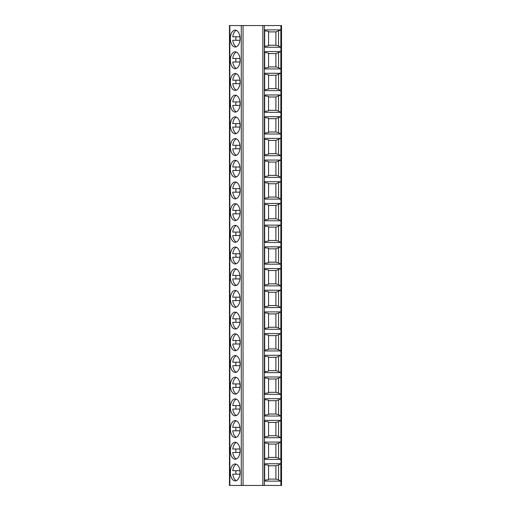 <?xml version="1.0" encoding="UTF-8"?>
<svg xmlns="http://www.w3.org/2000/svg" width="511" height="511" viewBox="0 0 511 511"><rect width="100%" height="100%" fill="white"/><g stroke="black" fill="none" stroke-linecap="round" stroke-linejoin="round"><path stroke-width="0.77" d="M262.846 25.55L281.529 25.55L281.529 485.45L229.471 485.45L229.471 25.55L262.846 25.55L262.846 485.45M264.66 442.066L280.839 442.066L280.839 459.421L264.66 459.421L264.66 442.066M264.66 420.368L280.839 420.368L280.839 437.723L264.66 437.723L264.66 420.368M264.66 398.676L280.839 398.676L280.839 416.031L264.66 416.031L264.66 398.676M264.66 376.984L280.839 376.984L280.839 394.339L264.66 394.339L264.66 376.984M264.66 355.292L280.839 355.292L280.839 372.647L264.66 372.647L264.66 355.292M264.66 333.594L280.839 333.594L280.839 350.948L264.66 350.948L264.66 333.594M264.66 311.902L280.839 311.902L280.839 329.256L264.66 329.256L264.66 311.902M280.839 290.21L264.66 290.21L264.66 307.565L280.839 307.565L280.839 290.21L275.895 292.222L268.562 292.222M280.839 268.518L264.66 268.518L264.66 285.873L280.839 285.873L280.839 268.518L275.895 270.53L268.562 270.53M280.839 246.826L264.66 246.826L264.66 264.174L280.839 264.174L280.839 246.826L275.895 248.838L268.562 248.838M280.839 225.127L264.66 225.127L264.66 242.482L280.839 242.482L280.839 225.127L275.895 227.14L268.562 227.14M280.839 203.435L264.66 203.435L264.66 220.79L280.839 220.79L280.839 203.435L275.895 205.448L268.562 205.448M280.839 181.744L264.66 181.744L264.66 199.098L280.839 199.098L280.839 181.744L275.895 183.756L268.562 183.756M280.839 160.052L264.66 160.052L264.66 177.406L280.839 177.406L280.839 160.052L275.895 162.064L268.562 162.064M280.839 138.353L264.66 138.353L264.66 155.708L280.839 155.708L280.839 138.353L275.895 140.372L268.562 140.372M280.839 116.661L264.66 116.661L264.66 134.016L280.839 134.016L280.839 116.661L275.895 118.673L268.562 118.673M280.839 94.969L264.66 94.969L264.66 112.324L280.839 112.324L280.839 94.969L275.895 96.981L268.562 96.981M280.839 73.277L264.66 73.277L264.66 90.632L280.839 90.632L280.839 73.277L275.895 75.289L268.562 75.289M280.839 51.579L264.66 51.579L264.66 68.934L280.839 68.934L280.839 51.579L275.895 53.598L268.562 53.598M280.839 29.887L264.66 29.887L264.66 47.242L280.839 47.242L280.839 29.887L275.895 31.899L268.562 31.899M264.66 463.758L280.839 463.758L280.839 481.113L264.66 481.113L264.66 463.758M280.839 481.113L278.546 479.867L278.546 465.004L280.839 463.758M278.546 465.004L275.895 465.77L268.562 465.77M264.66 480.244L268.562 479.605L268.562 465.266L264.66 464.62M278.546 479.867L275.895 479.101L268.562 479.101M275.895 479.101L275.895 465.77M278.546 443.312L275.895 444.078L275.895 457.402L278.546 458.169L278.546 443.312L280.839 442.066M275.895 444.078L268.562 444.078M264.66 458.552L268.562 457.913L268.562 443.574L264.66 442.928M275.895 457.402L268.562 457.402M278.546 458.169L280.839 459.421M278.546 421.62L275.895 422.386L275.895 435.711L278.546 436.477L278.546 421.62L280.839 420.368M275.895 422.386L268.562 422.386M264.66 436.86L268.562 436.215L268.562 421.875L264.66 421.236M275.895 435.711L268.562 435.711M278.546 436.477L280.839 437.723M278.546 399.921L275.895 400.688L275.895 414.019L278.546 414.785L278.546 399.921L280.839 398.676M275.895 400.688L268.562 400.688M264.66 415.162L268.562 414.523L268.562 400.183L264.66 399.545M275.895 414.019L268.562 414.019M278.546 414.785L280.839 416.031M278.546 378.229L275.895 378.996L275.895 392.327L278.546 393.093L278.546 378.229L280.839 376.984M275.895 378.996L268.562 378.996M264.66 393.47L268.562 392.831L268.562 378.491L264.66 377.846M275.895 392.327L268.562 392.327M278.546 393.093L280.839 394.339M278.546 356.537L275.895 357.304L275.895 370.628L278.546 371.395L278.546 356.537L280.839 355.292M275.895 357.304L268.562 357.304M264.66 371.778L268.562 371.139L268.562 356.799L264.66 356.154M275.895 370.628L268.562 370.628M278.546 371.395L280.839 372.647M278.546 334.846L275.895 335.612L275.895 348.936L278.546 349.703L278.546 334.846L280.839 333.594M275.895 335.612L268.562 335.612M264.66 350.086L268.562 349.441L268.562 335.101L264.66 334.462M275.895 348.936L268.562 348.936M278.546 349.703L280.839 350.948M278.546 313.147L275.895 313.914L275.895 327.244L278.546 328.011L278.546 313.147L280.839 311.902M275.895 313.914L268.562 313.914M264.66 328.394L268.562 327.749L268.562 313.409L264.66 312.77M275.895 327.244L268.562 327.244M278.546 328.011L280.839 329.256M264.66 306.696L268.562 306.057L268.562 291.717L264.66 291.078M278.546 291.455L278.546 306.319L275.895 305.552L275.895 292.222M275.895 305.552L268.562 305.552M278.546 306.319L280.839 307.565M264.66 285.004L268.562 284.365L268.562 270.025L264.66 269.38M278.546 269.763L278.546 284.621L275.895 283.861L275.895 270.53M275.895 283.861L268.562 283.861M278.546 284.621L280.839 285.873M264.66 263.312L268.562 262.673L268.562 248.327L264.66 247.688M278.546 248.071L278.546 262.929L275.895 262.162L275.895 248.838M275.895 262.162L268.562 262.162M278.546 262.929L280.839 264.174M264.66 241.62L268.562 240.975L268.562 226.635L264.66 225.996M278.546 226.379L278.546 241.237L275.895 240.47L275.895 227.14M275.895 240.47L268.562 240.47M278.546 241.237L280.839 242.482M264.66 219.922L268.562 219.283L268.562 204.943L264.66 204.304M278.546 204.681L278.546 219.545L275.895 218.778L275.895 205.448M275.895 218.778L268.562 218.778M278.546 219.545L280.839 220.79M264.66 198.23L268.562 197.591L268.562 183.251L264.66 182.606M278.546 182.989L278.546 197.853L275.895 197.086L275.895 183.756M275.895 197.086L268.562 197.086M278.546 197.853L280.839 199.098M264.66 176.538L268.562 175.899L268.562 161.559L264.66 160.914M278.546 161.297L278.546 176.154L275.895 175.388L275.895 162.064M275.895 175.388L268.562 175.388M278.546 176.154L280.839 177.406M264.66 154.846L268.562 154.201L268.562 139.861L264.66 139.222M278.546 139.605L278.546 154.463L275.895 153.696L275.895 140.372M275.895 153.696L268.562 153.696M278.546 154.463L280.839 155.708M264.66 133.154L268.562 132.509L268.562 118.169L264.66 117.53M278.546 117.907L278.546 132.771L275.895 132.004L275.895 118.673M275.895 132.004L268.562 132.004M278.546 132.771L280.839 134.016M264.66 111.455L268.562 110.817L268.562 96.477L264.66 95.838M278.546 96.215L278.546 111.079L275.895 110.312L275.895 96.981M275.895 110.312L268.562 110.312M278.546 111.079L280.839 112.324M264.66 89.764L268.562 89.125L268.562 74.785L264.66 74.14M278.546 74.523L278.546 89.38L275.895 88.614L275.895 75.289M275.895 88.614L268.562 88.614M278.546 89.38L280.839 90.632M264.66 68.072L268.562 67.426L268.562 53.087L264.66 52.448M278.546 52.831L278.546 67.688L275.895 66.922L275.895 53.598M275.895 66.922L268.562 66.922M278.546 67.688L280.839 68.934M264.66 46.38L268.562 45.734L268.562 31.395L264.66 30.756M278.546 31.133L278.546 45.996L275.895 45.23L275.895 31.899M275.895 45.23L268.562 45.23M278.546 45.996L280.839 47.242M235.201 459.204A8.463 4.854 -90 0 0 240.055 450.74A8.463 4.854 -90 0 0 235.201 442.283A8.463 4.854 -90 0 0 230.352 450.74A8.463 4.854 -90 0 0 235.201 459.204M235.201 437.505A8.463 4.854 -90 0 0 240.055 429.048A8.463 4.854 -90 0 0 235.201 420.585A8.463 4.854 -90 0 0 230.352 429.048A8.463 4.854 -90 0 0 235.201 437.505M235.201 415.813A8.463 4.854 -90 0 0 240.055 407.356A8.463 4.854 -90 0 0 235.201 398.893A8.463 4.854 -90 0 0 230.352 407.356A8.463 4.854 -90 0 0 235.201 415.813M235.201 394.122A8.463 4.854 -90 0 0 240.055 385.658A8.463 4.854 -90 0 0 235.201 377.201A8.463 4.854 -90 0 0 230.352 385.658A8.463 4.854 -90 0 0 235.201 394.122M235.201 372.43A8.463 4.854 -90 0 0 240.055 363.966A8.463 4.854 -90 0 0 235.201 355.509A8.463 4.854 -90 0 0 230.352 363.966A8.463 4.854 -90 0 0 235.201 372.43M235.201 350.731A8.463 4.854 -90 0 0 240.055 342.274A8.463 4.854 -90 0 0 235.201 333.811A8.463 4.854 -90 0 0 230.352 342.274A8.463 4.854 -90 0 0 235.201 350.731M235.201 329.039A8.463 4.854 -90 0 0 240.055 320.582A8.463 4.854 -90 0 0 235.201 312.119A8.463 4.854 -90 0 0 230.352 320.582A8.463 4.854 -90 0 0 235.201 329.039M235.201 307.347A8.463 4.854 -90 0 0 240.055 298.884A8.463 4.854 -90 0 0 235.201 290.427A8.463 4.854 -90 0 0 230.352 298.884A8.463 4.854 -90 0 0 235.201 307.347M235.201 285.655A8.463 4.854 -90 0 0 240.055 277.192A8.463 4.854 -90 0 0 235.201 268.735A8.463 4.854 -90 0 0 230.352 277.192A8.463 4.854 -90 0 0 235.201 285.655M235.201 263.963A8.463 4.854 -90 0 0 240.055 255.5A8.463 4.854 -90 0 0 235.201 247.037A8.463 4.854 -90 0 0 230.352 255.5A8.463 4.854 -90 0 0 235.201 263.963M235.201 242.265A8.463 4.854 -90 0 0 240.055 233.808A8.463 4.854 -90 0 0 235.201 225.345A8.463 4.854 -90 0 0 230.352 233.808A8.463 4.854 -90 0 0 235.201 242.265M235.201 220.573A8.463 4.854 -90 0 0 240.055 212.116A8.463 4.854 -90 0 0 235.201 203.653A8.463 4.854 -90 0 0 230.352 212.116A8.463 4.854 -90 0 0 235.201 220.573M235.201 198.881A8.463 4.854 -90 0 0 240.055 190.418A8.463 4.854 -90 0 0 235.201 181.961A8.463 4.854 -90 0 0 230.352 190.418A8.463 4.854 -90 0 0 235.201 198.881M235.201 177.189A8.463 4.854 -90 0 0 240.055 168.726A8.463 4.854 -90 0 0 235.201 160.269A8.463 4.854 -90 0 0 230.352 168.726A8.463 4.854 -90 0 0 235.201 177.189M235.201 155.491A8.463 4.854 -90 0 0 240.055 147.034A8.463 4.854 -90 0 0 235.201 138.57A8.463 4.854 -90 0 0 230.352 147.034A8.463 4.854 -90 0 0 235.201 155.491M235.201 133.799A8.463 4.854 -90 0 0 240.055 125.342A8.463 4.854 -90 0 0 235.201 116.878A8.463 4.854 -90 0 0 230.352 125.342A8.463 4.854 -90 0 0 235.201 133.799M235.201 112.107A8.463 4.854 -90 0 0 240.055 103.644A8.463 4.854 -90 0 0 235.201 95.187A8.463 4.854 -90 0 0 230.352 103.644A8.463 4.854 -90 0 0 235.201 112.107M235.201 90.415A8.463 4.854 -90 0 0 240.055 81.952A8.463 4.854 -90 0 0 235.201 73.495A8.463 4.854 -90 0 0 230.352 81.952A8.463 4.854 -90 0 0 235.201 90.415M235.201 68.717A8.463 4.854 -90 0 0 240.055 60.26A8.463 4.854 -90 0 0 235.201 51.796A8.463 4.854 -90 0 0 230.352 60.26A8.463 4.854 -90 0 0 235.201 68.717M235.201 47.025A8.463 4.854 -90 0 0 240.055 38.568A8.463 4.854 -90 0 0 235.201 30.104A8.463 4.854 -90 0 0 230.352 38.568A8.463 4.854 -90 0 0 235.201 47.025M235.201 480.896A8.463 4.854 -90 0 0 240.055 472.432A8.463 4.854 -90 0 0 235.201 463.975A8.463 4.854 -90 0 0 230.352 472.432A8.463 4.854 -90 0 0 235.201 480.896M239.953 470.701L232.761 470.701A8.463 4.854 -90 0 1 236.357 464.218M236.357 480.653A8.463 4.854 -90 0 1 232.761 474.17L239.953 474.17M235.961 470.701A8.463 4.854 -90 0 0 235.961 474.17M239.953 449.003L232.761 449.003A8.463 4.854 -90 0 1 236.357 442.526M236.357 458.955A8.463 4.854 -90 0 1 232.761 452.478L239.953 452.478M235.961 449.003A8.463 4.854 -90 0 0 235.961 452.478M239.953 427.311L232.761 427.311A8.463 4.854 -90 0 1 236.357 420.828M236.357 437.263A8.463 4.854 -90 0 1 232.761 430.786L239.953 430.786M235.961 427.311A8.463 4.854 -90 0 0 235.961 430.786M239.953 405.619L232.761 405.619A8.463 4.854 -90 0 1 236.357 399.136M236.357 415.571A8.463 4.854 -90 0 1 232.761 409.087L239.953 409.087M235.961 405.619A8.463 4.854 -90 0 0 235.961 409.087M239.953 383.927L232.761 383.927A8.463 4.854 -90 0 1 236.357 377.444M236.357 393.879A8.463 4.854 -90 0 1 232.761 387.395L239.953 387.395M235.961 383.927A8.463 4.854 -90 0 0 235.961 387.395M239.953 362.229L232.761 362.229A8.463 4.854 -90 0 1 236.357 355.752M236.357 372.187A8.463 4.854 -90 0 1 232.761 365.704L239.953 365.704M235.961 362.229A8.463 4.854 -90 0 0 235.961 365.704M239.953 340.537L232.761 340.537A8.463 4.854 -90 0 1 236.357 334.053M236.357 350.489A8.463 4.854 -90 0 1 232.761 344.012L239.953 344.012M235.961 340.537A8.463 4.854 -90 0 0 235.961 344.012M239.953 318.845L232.761 318.845A8.463 4.854 -90 0 1 236.357 312.362M236.357 328.797A8.463 4.854 -90 0 1 232.761 322.313L239.953 322.313M235.961 318.845A8.463 4.854 -90 0 0 235.961 322.313M239.953 297.153L232.761 297.153A8.463 4.854 -90 0 1 236.357 290.67M236.357 307.105A8.463 4.854 -90 0 1 232.761 300.621L239.953 300.621M235.961 297.153A8.463 4.854 -90 0 0 235.961 300.621M239.953 275.461L232.761 275.461A8.463 4.854 -90 0 1 236.357 268.978M236.357 285.413A8.463 4.854 -90 0 1 232.761 278.929L239.953 278.929M235.961 275.461A8.463 4.854 -90 0 0 235.961 278.929M239.953 253.763L232.761 253.763A8.463 4.854 -90 0 1 236.357 247.286M236.357 263.714A8.463 4.854 -90 0 1 232.761 257.237L239.953 257.237M235.961 253.763A8.463 4.854 -90 0 0 235.961 257.237M239.953 232.071L232.761 232.071A8.463 4.854 -90 0 1 236.357 225.587M236.357 242.022A8.463 4.854 -90 0 1 232.761 235.539L239.953 235.539M235.961 232.071A8.463 4.854 -90 0 0 235.961 235.539M239.953 210.379L232.761 210.379A8.463 4.854 -90 0 1 236.357 203.895M236.357 220.33A8.463 4.854 -90 0 1 232.761 213.847L239.953 213.847M235.961 210.379A8.463 4.854 -90 0 0 235.961 213.847M239.953 188.687L232.761 188.687A8.463 4.854 -90 0 1 236.357 182.203M236.357 198.638A8.463 4.854 -90 0 1 232.761 192.155L239.953 192.155M235.961 188.687A8.463 4.854 -90 0 0 235.961 192.155M239.953 166.988L232.761 166.988A8.463 4.854 -90 0 1 236.357 160.511M236.357 176.947A8.463 4.854 -90 0 1 232.761 170.463L239.953 170.463M235.961 166.988A8.463 4.854 -90 0 0 235.961 170.463M239.953 145.296L232.761 145.296A8.463 4.854 -90 0 1 236.357 138.813M236.357 155.248A8.463 4.854 -90 0 1 232.761 148.771L239.953 148.771M235.961 145.296A8.463 4.854 -90 0 0 235.961 148.771M239.953 123.605L232.761 123.605A8.463 4.854 -90 0 1 236.357 117.121M236.357 133.556A8.463 4.854 -90 0 1 232.761 127.073L239.953 127.073M235.961 123.605A8.463 4.854 -90 0 0 235.961 127.073M239.953 101.913L232.761 101.913A8.463 4.854 -90 0 1 236.357 95.429M236.357 111.864A8.463 4.854 -90 0 1 232.761 105.381L239.953 105.381M235.961 101.913A8.463 4.854 -90 0 0 235.961 105.381M239.953 80.214L232.761 80.214A8.463 4.854 -90 0 1 236.357 73.737M236.357 90.172A8.463 4.854 -90 0 1 232.761 83.689L239.953 83.689M235.961 80.214A8.463 4.854 -90 0 0 235.961 83.689M239.953 58.522L232.761 58.522A8.463 4.854 -90 0 1 236.357 52.045M236.357 68.474A8.463 4.854 -90 0 1 232.761 61.997L239.953 61.997M235.961 58.522A8.463 4.854 -90 0 0 235.961 61.997M239.953 36.83L232.761 36.83A8.463 4.854 -90 0 1 236.357 30.347M236.357 46.782A8.463 4.854 -90 0 1 232.761 40.299L239.953 40.299M235.961 36.83A8.463 4.854 -90 0 0 235.961 40.299M264.379 485.45L264.379 25.55M280.897 485.45L280.897 25.55M229.861 485.45L229.861 25.55M241.275 485.45L241.275 25.55M243.051 485.45L243.051 25.55"/></g></svg>
